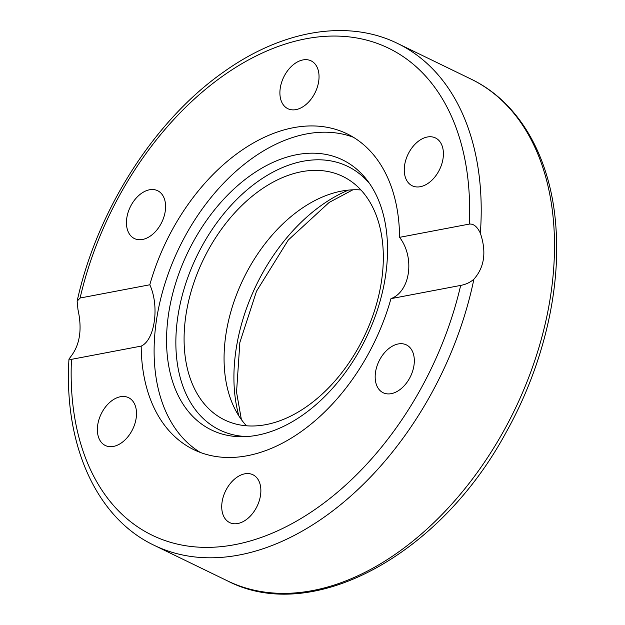 <?xml version="1.0" encoding="UTF-8"?>
<svg xmlns="http://www.w3.org/2000/svg" width="625" height="625" viewBox="0 0 625 625"><rect width="100%" height="100%" fill="white"/><g stroke="black" fill="none" stroke-linecap="round" stroke-linejoin="round"><path stroke-width="0.94" d="M123.539 441.266A26.594 17.516 115.9 0 1 105.328 445.5A26.594 17.516 115.9 0 1 97.57 426.078A26.594 17.516 115.9 0 1 110.328 401.891A26.594 17.516 115.9 0 1 128.547 397.656A26.594 17.516 115.9 0 1 136.305 417.078A26.594 17.516 115.9 0 1 123.539 441.266M133.367 237.977A26.594 17.516 115.9 0 1 130.664 206.172A26.594 17.516 115.9 0 1 157.625 190.703A26.594 17.516 115.9 0 1 158.672 191.281A26.594 17.516 115.9 0 1 161.383 223.07A26.594 17.516 115.9 0 1 134.438 238.562A26.594 17.516 115.9 0 1 133.367 237.977M280.211 88.43A26.594 17.516 115.9 0 1 311.078 60.844A26.594 17.516 115.9 0 1 318.727 81.109A26.594 17.516 115.9 0 1 287.859 108.695A26.594 17.516 115.9 0 1 280.211 88.43M417.227 142.164A26.594 17.516 115.9 0 1 435.438 137.93A26.594 17.516 115.9 0 1 443.203 157.352A26.594 17.516 115.9 0 1 430.438 181.547A26.594 17.516 115.9 0 1 412.227 185.781A26.594 17.516 115.9 0 1 404.469 166.359A26.594 17.516 115.9 0 1 417.227 142.164M407.406 345.461A26.594 17.516 115.9 0 1 410.102 377.266A26.594 17.516 115.9 0 1 383.141 392.734A26.594 17.516 115.9 0 1 382.094 392.156A26.594 17.516 115.9 0 1 379.383 360.367A26.594 17.516 115.9 0 1 406.336 344.867A26.594 17.516 115.9 0 1 407.406 345.461M260.562 495.008A26.594 17.516 115.9 0 1 229.688 522.594A26.594 17.516 115.9 0 1 222.039 502.328A26.594 17.516 115.9 0 1 252.906 474.742A26.594 17.516 115.9 0 1 260.562 495.008M246.477 425.805A135.344 89.148 115.9 0 1 243.484 278.664A135.344 89.148 115.9 0 1 360.922 189.961M381.727 279.562A135.344 89.148 115.9 0 1 224.625 419.945A135.344 89.148 115.9 0 1 203.508 259.266A135.344 89.148 115.9 0 1 342.797 176.422A135.344 89.148 115.9 0 1 381.727 279.562M149.805 284.781C159.648 306.086 154.875 340.055 141.188 346.102L71.484 359.344L68.969 359.109L71.516 355.625C80.023 344.07 82.18 328.742 77.977 309.633L77.133 301.195L80.102 298.023L149.805 284.781A175.531 115.625 115.9 0 1 293.438 127.695A175.531 115.625 115.9 0 1 347.016 133.797A175.531 115.625 115.9 0 1 399.578 237.336L469.289 224.094C473.57 223.625 477.258 226.664 480.359 233.203C486.625 251.922 484.469 267.25 473.898 279.188C470.242 282.391 465.836 284.469 460.672 285.414L390.961 298.656C410.328 291.531 415.109 257.555 399.578 237.336M200.367 452.477A175.531 115.625 115.9 0 1 166.32 279.352A175.531 115.625 115.9 0 1 306.367 133.969A175.531 115.625 115.9 0 1 353.328 137.234M390.961 298.656A175.531 115.625 115.9 0 1 193.758 449.641A175.531 115.625 115.9 0 1 141.188 346.102M296.758 154.688A150.109 98.875 115.9 0 1 367.508 180.695A150.109 98.875 115.9 0 1 366 338.117A150.109 98.875 115.9 0 1 243.273 436.711A150.109 98.875 115.9 0 1 169.859 306.359A150.109 98.875 115.9 0 1 296.758 154.688M247.055 436.547A146.523 96.516 115.9 0 1 179.57 306.828A146.523 96.516 115.9 0 1 302.953 161.266A146.523 96.516 115.9 0 1 369.711 183.766M348.43 190.109A156.672 103.195 -64.1 0 0 238.867 415.906M460.672 285.414A270.68 178.297 115.9 0 1 234.836 544.656A270.68 178.297 115.9 0 1 71.484 359.344M68.969 359.109C63.703 444.805 96.352 518 154.188 545.32A278.883 183.695 -64.1 0 0 473.898 279.188M227.484 580.883C312.266 624.984 439.711 555.242 505.813 432.883C541.992 368.562 560.57 293.328 556.031 228.797C551.719 159.086 520.188 102.523 470.977 79.07A278.883 183.695 115.9 0 1 553.656 268.766A278.883 183.695 115.9 0 1 433.391 523.07A278.883 183.695 115.9 0 1 227.484 580.883L154.188 545.32M480.359 233.203A278.883 183.695 -64.1 0 0 397.688 43.508L470.977 79.07M80.102 298.023A270.68 178.297 115.9 0 1 305.93 38.781A270.68 178.297 115.9 0 1 469.289 224.094M352.883 189.805L329.156 202.438L288.266 240.031L256.523 291.211L239.859 342.484L236.547 392.18L241.383 419.594M77.133 301.195C97.008 210.102 155.023 119.516 224.562 71.352C282.734 29.984 347.992 18.938 397.688 43.508"/></g></svg>
